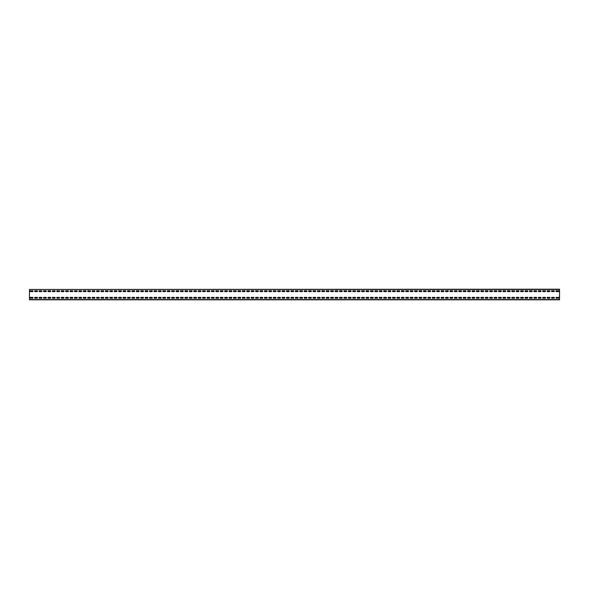 <?xml version="1.0" encoding="UTF-8"?>
<svg xmlns="http://www.w3.org/2000/svg" width="589" height="589" viewBox="0 0 589 589"><rect width="100%" height="100%" fill="white"/><g stroke="black" fill="none" stroke-linecap="round" stroke-linejoin="round"><path stroke-width="0.88" d="M29.45 289.464L559.55 289.199L559.55 299.801L29.45 299.801L29.45 289.464L559.55 289.464M558.666 291.584L558.666 290.789L556.016 290.789L556.016 291.584L558.666 291.584L558.666 290.789L556.016 290.789L556.016 291.584L558.666 291.584M554.249 291.584L554.249 290.789L551.599 290.789L551.599 291.584L554.249 291.584L554.249 290.789L551.599 290.789L551.599 291.584L554.249 291.584M549.831 291.584L549.831 290.789L547.181 290.789L547.181 291.584L549.831 291.584L549.831 290.789L547.181 290.789L547.181 291.584L549.831 291.584M545.414 291.584L545.414 290.789L542.764 290.789L542.764 291.584L545.414 291.584L545.414 290.789L542.764 290.789L542.764 291.584L545.414 291.584M540.996 291.584L540.996 290.789L538.346 290.789L538.346 291.584L540.996 291.584L540.996 290.789L538.346 290.789L538.346 291.584L540.996 291.584M536.579 291.584L536.579 290.789L533.928 290.789L533.928 291.584L536.579 291.584L536.579 290.789L533.928 290.789L533.928 291.584L536.579 291.584M532.161 291.584L532.161 290.789L529.511 290.789L529.511 291.584L532.161 291.584L532.161 290.789L529.511 290.789L529.511 291.584L532.161 291.584M527.744 291.584L527.744 290.789L525.093 290.789L525.093 291.584L527.744 291.584L527.744 290.789L525.093 290.789L525.093 291.584L527.744 291.584M523.326 291.584L523.326 290.789L520.676 290.789L520.676 291.584L523.326 291.584L523.326 290.789L520.676 290.789L520.676 291.584L523.326 291.584M518.909 291.584L518.909 290.789L516.259 290.789L516.259 291.584L518.909 291.584L518.909 290.789L516.259 290.789L516.259 291.584L518.909 291.584M514.491 291.584L514.491 290.789L511.841 290.789L511.841 291.584L514.491 291.584L514.491 290.789L511.841 290.789L511.841 291.584L514.491 291.584M510.074 291.584L510.074 290.789L507.423 290.789L507.423 291.584L510.074 291.584L510.074 290.789L507.423 290.789L507.423 291.584L510.074 291.584M505.656 291.584L505.656 290.789L503.006 290.789L503.006 291.584L505.656 291.584L505.656 290.789L503.006 290.789L503.006 291.584L505.656 291.584M501.239 291.584L501.239 290.789L498.589 290.789L498.589 291.584L501.239 291.584L501.239 290.789L498.589 290.789L498.589 291.584L501.239 291.584M496.821 291.584L496.821 290.789L494.171 290.789L494.171 291.584L496.821 291.584L496.821 290.789L494.171 290.789L494.171 291.584L496.821 291.584M492.404 291.584L492.404 290.789L489.754 290.789L489.754 291.584L492.404 291.584L492.404 290.789L489.754 290.789L489.754 291.584L492.404 291.584M487.986 291.584L487.986 290.789L485.336 290.789L485.336 291.584L487.986 291.584L487.986 290.789L485.336 290.789L485.336 291.584L487.986 291.584M483.569 291.584L483.569 290.789L480.918 290.789L480.918 291.584L483.569 291.584L483.569 290.789L480.918 290.789L480.918 291.584L483.569 291.584M479.151 291.584L479.151 290.789L476.501 290.789L476.501 291.584L479.151 291.584L479.151 290.789L476.501 290.789L476.501 291.584L479.151 291.584M474.734 291.584L474.734 290.789L472.084 290.789L472.084 291.584L474.734 291.584L474.734 290.789L472.084 290.789L472.084 291.584L474.734 291.584M470.316 291.584L470.316 290.789L467.666 290.789L467.666 291.584L470.316 291.584L470.316 290.789L467.666 290.789L467.666 291.584L470.316 291.584M465.899 291.584L465.899 290.789L463.249 290.789L463.249 291.584L465.899 291.584L465.899 290.789L463.249 290.789L463.249 291.584L465.899 291.584M461.481 291.584L461.481 290.789L458.831 290.789L458.831 291.584L461.481 291.584L461.481 290.789L458.831 290.789L458.831 291.584L461.481 291.584M457.064 291.584L457.064 290.789L454.413 290.789L454.413 291.584L457.064 291.584L457.064 290.789L454.413 290.789L454.413 291.584L457.064 291.584M452.646 291.584L452.646 290.789L449.996 290.789L449.996 291.584L452.646 291.584L452.646 290.789L449.996 290.789L449.996 291.584L452.646 291.584M448.229 291.584L448.229 290.789L445.579 290.789L445.579 291.584L448.229 291.584L448.229 290.789L445.579 290.789L445.579 291.584L448.229 291.584M443.811 291.584L443.811 290.789L441.161 290.789L441.161 291.584L443.811 291.584L443.811 290.789L441.161 290.789L441.161 291.584L443.811 291.584M439.394 291.584L439.394 290.789L436.743 290.789L436.743 291.584L439.394 291.584L439.394 290.789L436.743 290.789L436.743 291.584L439.394 291.584M434.976 291.584L434.976 290.789L432.326 290.789L432.326 291.584L434.976 291.584L434.976 290.789L432.326 290.789L432.326 291.584L434.976 291.584M430.559 291.584L430.559 290.789L427.909 290.789L427.909 291.584L430.559 291.584L430.559 290.789L427.909 290.789L427.909 291.584L430.559 291.584M426.141 291.584L426.141 290.789L423.491 290.789L423.491 291.584L426.141 291.584L426.141 290.789L423.491 290.789L423.491 291.584L426.141 291.584M421.724 291.584L421.724 290.789L419.074 290.789L419.074 291.584L421.724 291.584L421.724 290.789L419.074 290.789L419.074 291.584L421.724 291.584M417.306 291.584L417.306 290.789L414.656 290.789L414.656 291.584L417.306 291.584L417.306 290.789L414.656 290.789L414.656 291.584L417.306 291.584M412.889 291.584L412.889 290.789L410.238 290.789L410.238 291.584L412.889 291.584L412.889 290.789L410.238 290.789L410.238 291.584L412.889 291.584M408.471 291.584L408.471 290.789L405.821 290.789L405.821 291.584L408.471 291.584L408.471 290.789L405.821 290.789L405.821 291.584L408.471 291.584M404.054 291.584L404.054 290.789L401.404 290.789L401.404 291.584L404.054 291.584L404.054 290.789L401.404 290.789L401.404 291.584L404.054 291.584M399.636 291.584L399.636 290.789L396.986 290.789L396.986 291.584L399.636 291.584L399.636 290.789L396.986 290.789L396.986 291.584L399.636 291.584M395.219 291.584L395.219 290.789L392.569 290.789L392.569 291.584L395.219 291.584L395.219 290.789L392.569 290.789L392.569 291.584L395.219 291.584M390.801 291.584L390.801 290.789L388.151 290.789L388.151 291.584L390.801 291.584L390.801 290.789L388.151 290.789L388.151 291.584L390.801 291.584M386.384 291.584L386.384 290.789L383.733 290.789L383.733 291.584L386.384 291.584L386.384 290.789L383.733 290.789L383.733 291.584L386.384 291.584M381.966 291.584L381.966 290.789L379.316 290.789L379.316 291.584L381.966 291.584L381.966 290.789L379.316 290.789L379.316 291.584L381.966 291.584M377.549 291.584L377.549 290.789L374.898 290.789L374.898 291.584L377.549 291.584L377.549 290.789L374.898 290.789L374.898 291.584L377.549 291.584M373.131 291.584L373.131 290.789L370.481 290.789L370.481 291.584L373.131 291.584L373.131 290.789L370.481 290.789L370.481 291.584L373.131 291.584M368.714 291.584L368.714 290.789L366.063 290.789L366.063 291.584L368.714 291.584L368.714 290.789L366.063 290.789L366.063 291.584L368.714 291.584M364.296 291.584L364.296 290.789L361.646 290.789L361.646 291.584L364.296 291.584L364.296 290.789L361.646 290.789L361.646 291.584L364.296 291.584M359.879 291.584L359.879 290.789L357.228 290.789L357.228 291.584L359.879 291.584L359.879 290.789L357.228 290.789L357.228 291.584L359.879 291.584M355.462 291.584L355.462 290.789L352.811 290.789L352.811 291.584L355.462 291.584L355.462 290.789L352.811 290.789L352.811 291.584L355.462 291.584M351.044 291.584L351.044 290.789L348.393 290.789L348.393 291.584L351.044 291.584L351.044 290.789L348.393 290.789L348.393 291.584L351.044 291.584M346.626 291.584L346.626 290.789L343.976 290.789L343.976 291.584L346.626 291.584L346.626 290.789L343.976 290.789L343.976 291.584L346.626 291.584M342.209 291.584L342.209 290.789L339.558 290.789L339.558 291.584L342.209 291.584L342.209 290.789L339.558 290.789L339.558 291.584L342.209 291.584M337.791 291.584L337.791 290.789L335.141 290.789L335.141 291.584L337.791 291.584L337.791 290.789L335.141 290.789L335.141 291.584L337.791 291.584M333.374 291.584L333.374 290.789L330.724 290.789L330.724 291.584L333.374 291.584L333.374 290.789L330.724 290.789L330.724 291.584L333.374 291.584M328.957 291.584L328.957 290.789L326.306 290.789L326.306 291.584L328.957 291.584L328.957 290.789L326.306 290.789L326.306 291.584L328.957 291.584M324.539 291.584L324.539 290.789L321.888 290.789L321.888 291.584L324.539 291.584L324.539 290.789L321.888 290.789L321.888 291.584L324.539 291.584M320.121 291.584L320.121 290.789L317.471 290.789L317.471 291.584L320.121 291.584L320.121 290.789L317.471 290.789L317.471 291.584L320.121 291.584M315.704 291.584L315.704 290.789L313.053 290.789L313.053 291.584L315.704 291.584L315.704 290.789L313.053 290.789L313.053 291.584L315.704 291.584M311.286 291.584L311.286 290.789L308.636 290.789L308.636 291.584L311.286 291.584L311.286 290.789L308.636 290.789L308.636 291.584L311.286 291.584M306.869 291.584L306.869 290.789L304.218 290.789L304.218 291.584L306.869 291.584L306.869 290.789L304.218 290.789L304.218 291.584L306.869 291.584M302.452 291.584L302.452 290.789L299.801 290.789L299.801 291.584L302.452 291.584L302.452 290.789L299.801 290.789L299.801 291.584L302.452 291.584M298.034 291.584L298.034 290.789L295.383 290.789L295.383 291.584L298.034 291.584L298.034 290.789L295.383 290.789L295.383 291.584L298.034 291.584M293.616 291.584L293.616 290.789L290.966 290.789L290.966 291.584L293.616 291.584L293.616 290.789L290.966 290.789L290.966 291.584L293.616 291.584M289.199 291.584L289.199 290.789L286.548 290.789L286.548 291.584L289.199 291.584L289.199 290.789L286.548 290.789L286.548 291.584L289.199 291.584M284.781 291.584L284.781 290.789L282.131 290.789L282.131 291.584L284.781 291.584L284.781 290.789L282.131 290.789L282.131 291.584L284.781 291.584M280.364 291.584L280.364 290.789L277.713 290.789L277.713 291.584L280.364 291.584L280.364 290.789L277.713 290.789L277.713 291.584L280.364 291.584M275.947 291.584L275.947 290.789L273.296 290.789L273.296 291.584L275.947 291.584L275.947 290.789L273.296 290.789L273.296 291.584L275.947 291.584M271.529 291.584L271.529 290.789L268.878 290.789L268.878 291.584L271.529 291.584L271.529 290.789L268.878 290.789L268.878 291.584L271.529 291.584M267.111 291.584L267.111 290.789L264.461 290.789L264.461 291.584L267.111 291.584L267.111 290.789L264.461 290.789L264.461 291.584L267.111 291.584M262.694 291.584L262.694 290.789L260.043 290.789L260.043 291.584L262.694 291.584L262.694 290.789L260.043 290.789L260.043 291.584L262.694 291.584M258.276 291.584L258.276 290.789L255.626 290.789L255.626 291.584L258.276 291.584L258.276 290.789L255.626 290.789L255.626 291.584L258.276 291.584M253.859 291.584L253.859 290.789L251.208 290.789L251.208 291.584L253.859 291.584L253.859 290.789L251.208 290.789L251.208 291.584L253.859 291.584M249.441 291.584L249.441 290.789L246.791 290.789L246.791 291.584L249.441 291.584L249.441 290.789L246.791 290.789L246.791 291.584L249.441 291.584M245.024 291.584L245.024 290.789L242.373 290.789L242.373 291.584L245.024 291.584L245.024 290.789L242.373 290.789L242.373 291.584L245.024 291.584M240.606 291.584L240.606 290.789L237.956 290.789L237.956 291.584L240.606 291.584L240.606 290.789L237.956 290.789L237.956 291.584L240.606 291.584M236.189 291.584L236.189 290.789L233.538 290.789L233.538 291.584L236.189 291.584L236.189 290.789L233.538 290.789L233.538 291.584L236.189 291.584M231.772 291.584L231.772 290.789L229.121 290.789L229.121 291.584L231.772 291.584L231.772 290.789L229.121 290.789L229.121 291.584L231.772 291.584M227.354 291.584L227.354 290.789L224.703 290.789L224.703 291.584L227.354 291.584L227.354 290.789L224.703 290.789L224.703 291.584L227.354 291.584M222.936 291.584L222.936 290.789L220.286 290.789L220.286 291.584L222.936 291.584L222.936 290.789L220.286 290.789L220.286 291.584L222.936 291.584M218.519 291.584L218.519 290.789L215.868 290.789L215.868 291.584L218.519 291.584L218.519 290.789L215.868 290.789L215.868 291.584L218.519 291.584M214.101 291.584L214.101 290.789L211.451 290.789L211.451 291.584L214.101 291.584L214.101 290.789L211.451 290.789L211.451 291.584L214.101 291.584M209.684 291.584L209.684 290.789L207.033 290.789L207.033 291.584L209.684 291.584L209.684 290.789L207.033 290.789L207.033 291.584L209.684 291.584M205.267 291.584L205.267 290.789L202.616 290.789L202.616 291.584L205.267 291.584L205.267 290.789L202.616 290.789L202.616 291.584L205.267 291.584M200.849 291.584L200.849 290.789L198.198 290.789L198.198 291.584L200.849 291.584L200.849 290.789L198.198 290.789L198.198 291.584L200.849 291.584M196.431 291.584L196.431 290.789L193.781 290.789L193.781 291.584L196.431 291.584L196.431 290.789L193.781 290.789L193.781 291.584L196.431 291.584M192.014 291.584L192.014 290.789L189.363 290.789L189.363 291.584L192.014 291.584L192.014 290.789L189.363 290.789L189.363 291.584L192.014 291.584M187.596 291.584L187.596 290.789L184.946 290.789L184.946 291.584L187.596 291.584L187.596 290.789L184.946 290.789L184.946 291.584L187.596 291.584M183.179 291.584L183.179 290.789L180.528 290.789L180.528 291.584L183.179 291.584L183.179 290.789L180.528 290.789L180.528 291.584L183.179 291.584M178.762 291.584L178.762 290.789L176.111 290.789L176.111 291.584L178.762 291.584L178.762 290.789L176.111 290.789L176.111 291.584L178.762 291.584M174.344 291.584L174.344 290.789L171.693 290.789L171.693 291.584L174.344 291.584L174.344 290.789L171.693 290.789L171.693 291.584L174.344 291.584M169.927 291.584L169.927 290.789L167.276 290.789L167.276 291.584L169.927 291.584L169.927 290.789L167.276 290.789L167.276 291.584L169.927 291.584M165.509 291.584L165.509 290.789L162.858 290.789L162.858 291.584L165.509 291.584L165.509 290.789L162.858 290.789L162.858 291.584L165.509 291.584M161.091 291.584L161.091 290.789L158.441 290.789L158.441 291.584L161.091 291.584L161.091 290.789L158.441 290.789L158.441 291.584L161.091 291.584M156.674 291.584L156.674 290.789L154.023 290.789L154.023 291.584L156.674 291.584L156.674 290.789L154.023 290.789L154.023 291.584L156.674 291.584M152.256 291.584L152.256 290.789L149.606 290.789L149.606 291.584L152.256 291.584L152.256 290.789L149.606 290.789L149.606 291.584L152.256 291.584M147.839 291.584L147.839 290.789L145.188 290.789L145.188 291.584L147.839 291.584L147.839 290.789L145.188 290.789L145.188 291.584L147.839 291.584M143.422 291.584L143.422 290.789L140.771 290.789L140.771 291.584L143.422 291.584L143.422 290.789L140.771 290.789L140.771 291.584L143.422 291.584M139.004 291.584L139.004 290.789L136.353 290.789L136.353 291.584L139.004 291.584L139.004 290.789L136.353 290.789L136.353 291.584L139.004 291.584M134.587 291.584L134.587 290.789L131.936 290.789L131.936 291.584L134.587 291.584L134.587 290.789L131.936 290.789L131.936 291.584L134.587 291.584M130.169 291.584L130.169 290.789L127.518 290.789L127.518 291.584L130.169 291.584L130.169 290.789L127.518 290.789L127.518 291.584L130.169 291.584M125.752 291.584L125.752 290.789L123.101 290.789L123.101 291.584L125.752 291.584L125.752 290.789L123.101 290.789L123.101 291.584L125.752 291.584M121.334 291.584L121.334 290.789L118.683 290.789L118.683 291.584L121.334 291.584L121.334 290.789L118.683 290.789L118.683 291.584L121.334 291.584M116.916 291.584L116.916 290.789L114.266 290.789L114.266 291.584L116.916 291.584L116.916 290.789L114.266 290.789L114.266 291.584L116.916 291.584M112.499 291.584L112.499 290.789L109.848 290.789L109.848 291.584L112.499 291.584L112.499 290.789L109.848 290.789L109.848 291.584L112.499 291.584M108.082 291.584L108.082 290.789L105.431 290.789L105.431 291.584L108.082 291.584L108.082 290.789L105.431 290.789L105.431 291.584L108.082 291.584M103.664 291.584L103.664 290.789L101.013 290.789L101.013 291.584L103.664 291.584L103.664 290.789L101.013 290.789L101.013 291.584L103.664 291.584M99.246 291.584L99.246 290.789L96.596 290.789L96.596 291.584L99.246 291.584L99.246 290.789L96.596 290.789L96.596 291.584L99.246 291.584M94.829 291.584L94.829 290.789L92.178 290.789L92.178 291.584L94.829 291.584L94.829 290.789L92.178 290.789L92.178 291.584L94.829 291.584M90.411 291.584L90.411 290.789L87.761 290.789L87.761 291.584L90.411 291.584L90.411 290.789L87.761 290.789L87.761 291.584L90.411 291.584M85.994 291.584L85.994 290.789L83.343 290.789L83.343 291.584L85.994 291.584L85.994 290.789L83.343 290.789L83.343 291.584L85.994 291.584M81.576 291.584L81.576 290.789L78.926 290.789L78.926 291.584L81.576 291.584L81.576 290.789L78.926 290.789L78.926 291.584L81.576 291.584M77.159 291.584L77.159 290.789L74.508 290.789L74.508 291.584L77.159 291.584L77.159 290.789L74.508 290.789L74.508 291.584L77.159 291.584M72.741 291.584L72.741 290.789L70.091 290.789L70.091 291.584L72.741 291.584L72.741 290.789L70.091 290.789L70.091 291.584L72.741 291.584M68.324 291.584L68.324 290.789L65.674 290.789L65.674 291.584L68.324 291.584L68.324 290.789L65.674 290.789L65.674 291.584L68.324 291.584M63.906 291.584L63.906 290.789L61.256 290.789L61.256 291.584L63.906 291.584L63.906 290.789L61.256 290.789L61.256 291.584L63.906 291.584M59.489 291.584L59.489 290.789L56.838 290.789L56.838 291.584L59.489 291.584L59.489 290.789L56.838 290.789L56.838 291.584L59.489 291.584M55.071 291.584L55.071 290.789L52.421 290.789L52.421 291.584L55.071 291.584L55.071 290.789L52.421 290.789L52.421 291.584L55.071 291.584M50.654 291.584L50.654 290.789L48.004 290.789L48.004 291.584L50.654 291.584L50.654 290.789L48.004 290.789L48.004 291.584L50.654 291.584M46.236 291.584L46.236 290.789L43.586 290.789L43.586 291.584L46.236 291.584L46.236 290.789L43.586 290.789L43.586 291.584L46.236 291.584M41.819 291.584L41.819 290.789L39.169 290.789L39.169 291.584L41.819 291.584L41.819 290.789L39.169 290.789L39.169 291.584L41.819 291.584M37.401 291.584L37.401 290.789L34.751 290.789L34.751 291.584L37.401 291.584L37.401 290.789L34.751 290.789L34.751 291.584L37.401 291.584M32.984 291.584L32.984 290.789L30.334 290.789L30.334 291.584L32.984 291.584L32.984 290.789L30.334 290.789L30.334 291.584L32.984 291.584M558.666 298.167L558.666 297.371L556.016 297.371L556.016 298.167L558.666 298.167L558.666 297.371L556.016 297.371L556.016 298.167L558.666 298.167M554.249 298.167L554.249 297.371L551.599 297.371L551.599 298.167L554.249 298.167L554.249 297.371L551.599 297.371L551.599 298.167L554.249 298.167M549.831 298.167L549.831 297.371L547.181 297.371L547.181 298.167L549.831 298.167L549.831 297.371L547.181 297.371L547.181 298.167L549.831 298.167M545.414 298.167L545.414 297.371L542.764 297.371L542.764 298.167L545.414 298.167L545.414 297.371L542.764 297.371L542.764 298.167L545.414 298.167M540.996 298.167L540.996 297.371L538.346 297.371L538.346 298.167L540.996 298.167L540.996 297.371L538.346 297.371L538.346 298.167L540.996 298.167M536.579 298.167L536.579 297.371L533.928 297.371L533.928 298.167L536.579 298.167L536.579 297.371L533.928 297.371L533.928 298.167L536.579 298.167M532.161 298.167L532.161 297.371L529.511 297.371L529.511 298.167L532.161 298.167L532.161 297.371L529.511 297.371L529.511 298.167L532.161 298.167M527.744 298.167L527.744 297.371L525.093 297.371L525.093 298.167L527.744 298.167L527.744 297.371L525.093 297.371L525.093 298.167L527.744 298.167M523.326 298.167L523.326 297.371L520.676 297.371L520.676 298.167L523.326 298.167L523.326 297.371L520.676 297.371L520.676 298.167L523.326 298.167M518.909 298.167L518.909 297.371L516.259 297.371L516.259 298.167L518.909 298.167L518.909 297.371L516.259 297.371L516.259 298.167L518.909 298.167M514.491 298.167L514.491 297.371L511.841 297.371L511.841 298.167L514.491 298.167L514.491 297.371L511.841 297.371L511.841 298.167L514.491 298.167M510.074 298.167L510.074 297.371L507.423 297.371L507.423 298.167L510.074 298.167L510.074 297.371L507.423 297.371L507.423 298.167L510.074 298.167M505.656 298.167L505.656 297.371L503.006 297.371L503.006 298.167L505.656 298.167L505.656 297.371L503.006 297.371L503.006 298.167L505.656 298.167M501.239 298.167L501.239 297.371L498.589 297.371L498.589 298.167L501.239 298.167L501.239 297.371L498.589 297.371L498.589 298.167L501.239 298.167M496.821 298.167L496.821 297.371L494.171 297.371L494.171 298.167L496.821 298.167L496.821 297.371L494.171 297.371L494.171 298.167L496.821 298.167M492.404 298.167L492.404 297.371L489.754 297.371L489.754 298.167L492.404 298.167L492.404 297.371L489.754 297.371L489.754 298.167L492.404 298.167M487.986 298.167L487.986 297.371L485.336 297.371L485.336 298.167L487.986 298.167L487.986 297.371L485.336 297.371L485.336 298.167L487.986 298.167M483.569 298.167L483.569 297.371L480.918 297.371L480.918 298.167L483.569 298.167L483.569 297.371L480.918 297.371L480.918 298.167L483.569 298.167M479.151 298.167L479.151 297.371L476.501 297.371L476.501 298.167L479.151 298.167L479.151 297.371L476.501 297.371L476.501 298.167L479.151 298.167M474.734 298.167L474.734 297.371L472.084 297.371L472.084 298.167L474.734 298.167L474.734 297.371L472.084 297.371L472.084 298.167L474.734 298.167M470.316 298.167L470.316 297.371L467.666 297.371L467.666 298.167L470.316 298.167L470.316 297.371L467.666 297.371L467.666 298.167L470.316 298.167M465.899 298.167L465.899 297.371L463.249 297.371L463.249 298.167L465.899 298.167L465.899 297.371L463.249 297.371L463.249 298.167L465.899 298.167M461.481 298.167L461.481 297.371L458.831 297.371L458.831 298.167L461.481 298.167L461.481 297.371L458.831 297.371L458.831 298.167L461.481 298.167M457.064 298.167L457.064 297.371L454.413 297.371L454.413 298.167L457.064 298.167L457.064 297.371L454.413 297.371L454.413 298.167L457.064 298.167M452.646 298.167L452.646 297.371L449.996 297.371L449.996 298.167L452.646 298.167L452.646 297.371L449.996 297.371L449.996 298.167L452.646 298.167M448.229 298.167L448.229 297.371L445.579 297.371L445.579 298.167L448.229 298.167L448.229 297.371L445.579 297.371L445.579 298.167L448.229 298.167M443.811 298.167L443.811 297.371L441.161 297.371L441.161 298.167L443.811 298.167L443.811 297.371L441.161 297.371L441.161 298.167L443.811 298.167M439.394 298.167L439.394 297.371L436.743 297.371L436.743 298.167L439.394 298.167L439.394 297.371L436.743 297.371L436.743 298.167L439.394 298.167M434.976 298.167L434.976 297.371L432.326 297.371L432.326 298.167L434.976 298.167L434.976 297.371L432.326 297.371L432.326 298.167L434.976 298.167M430.559 298.167L430.559 297.371L427.909 297.371L427.909 298.167L430.559 298.167L430.559 297.371L427.909 297.371L427.909 298.167L430.559 298.167M426.141 298.167L426.141 297.371L423.491 297.371L423.491 298.167L426.141 298.167L426.141 297.371L423.491 297.371L423.491 298.167L426.141 298.167M421.724 298.167L421.724 297.371L419.074 297.371L419.074 298.167L421.724 298.167L421.724 297.371L419.074 297.371L419.074 298.167L421.724 298.167M417.306 298.167L417.306 297.371L414.656 297.371L414.656 298.167L417.306 298.167L417.306 297.371L414.656 297.371L414.656 298.167L417.306 298.167M412.889 298.167L412.889 297.371L410.238 297.371L410.238 298.167L412.889 298.167L412.889 297.371L410.238 297.371L410.238 298.167L412.889 298.167M408.471 298.167L408.471 297.371L405.821 297.371L405.821 298.167L408.471 298.167L408.471 297.371L405.821 297.371L405.821 298.167L408.471 298.167M404.054 298.167L404.054 297.371L401.404 297.371L401.404 298.167L404.054 298.167L404.054 297.371L401.404 297.371L401.404 298.167L404.054 298.167M399.636 298.167L399.636 297.371L396.986 297.371L396.986 298.167L399.636 298.167L399.636 297.371L396.986 297.371L396.986 298.167L399.636 298.167M395.219 298.167L395.219 297.371L392.569 297.371L392.569 298.167L395.219 298.167L395.219 297.371L392.569 297.371L392.569 298.167L395.219 298.167M390.801 298.167L390.801 297.371L388.151 297.371L388.151 298.167L390.801 298.167L390.801 297.371L388.151 297.371L388.151 298.167L390.801 298.167M386.384 298.167L386.384 297.371L383.733 297.371L383.733 298.167L386.384 298.167L386.384 297.371L383.733 297.371L383.733 298.167L386.384 298.167M381.966 298.167L381.966 297.371L379.316 297.371L379.316 298.167L381.966 298.167L381.966 297.371L379.316 297.371L379.316 298.167L381.966 298.167M377.549 298.167L377.549 297.371L374.898 297.371L374.898 298.167L377.549 298.167L377.549 297.371L374.898 297.371L374.898 298.167L377.549 298.167M373.131 298.167L373.131 297.371L370.481 297.371L370.481 298.167L373.131 298.167L373.131 297.371L370.481 297.371L370.481 298.167L373.131 298.167M368.714 298.167L368.714 297.371L366.063 297.371L366.063 298.167L368.714 298.167L368.714 297.371L366.063 297.371L366.063 298.167L368.714 298.167M364.296 298.167L364.296 297.371L361.646 297.371L361.646 298.167L364.296 298.167L364.296 297.371L361.646 297.371L361.646 298.167L364.296 298.167M359.879 298.167L359.879 297.371L357.228 297.371L357.228 298.167L359.879 298.167L359.879 297.371L357.228 297.371L357.228 298.167L359.879 298.167M355.462 298.167L355.462 297.371L352.811 297.371L352.811 298.167L355.462 298.167L355.462 297.371L352.811 297.371L352.811 298.167L355.462 298.167M351.044 298.167L351.044 297.371L348.393 297.371L348.393 298.167L351.044 298.167L351.044 297.371L348.393 297.371L348.393 298.167L351.044 298.167M346.626 298.167L346.626 297.371L343.976 297.371L343.976 298.167L346.626 298.167L346.626 297.371L343.976 297.371L343.976 298.167L346.626 298.167M342.209 298.167L342.209 297.371L339.558 297.371L339.558 298.167L342.209 298.167L342.209 297.371L339.558 297.371L339.558 298.167L342.209 298.167M337.791 298.167L337.791 297.371L335.141 297.371L335.141 298.167L337.791 298.167L337.791 297.371L335.141 297.371L335.141 298.167L337.791 298.167M333.374 298.167L333.374 297.371L330.724 297.371L330.724 298.167L333.374 298.167L333.374 297.371L330.724 297.371L330.724 298.167L333.374 298.167M328.957 298.167L328.957 297.371L326.306 297.371L326.306 298.167L328.957 298.167L328.957 297.371L326.306 297.371L326.306 298.167L328.957 298.167M324.539 298.167L324.539 297.371L321.888 297.371L321.888 298.167L324.539 298.167L324.539 297.371L321.888 297.371L321.888 298.167L324.539 298.167M320.121 298.167L320.121 297.371L317.471 297.371L317.471 298.167L320.121 298.167L320.121 297.371L317.471 297.371L317.471 298.167L320.121 298.167M315.704 298.167L315.704 297.371L313.053 297.371L313.053 298.167L315.704 298.167L315.704 297.371L313.053 297.371L313.053 298.167L315.704 298.167M311.286 298.167L311.286 297.371L308.636 297.371L308.636 298.167L311.286 298.167L311.286 297.371L308.636 297.371L308.636 298.167L311.286 298.167M306.869 298.167L306.869 297.371L304.218 297.371L304.218 298.167L306.869 298.167L306.869 297.371L304.218 297.371L304.218 298.167L306.869 298.167M302.452 298.167L302.452 297.371L299.801 297.371L299.801 298.167L302.452 298.167L302.452 297.371L299.801 297.371L299.801 298.167L302.452 298.167M298.034 298.167L298.034 297.371L295.383 297.371L295.383 298.167L298.034 298.167L298.034 297.371L295.383 297.371L295.383 298.167L298.034 298.167M293.616 298.167L293.616 297.371L290.966 297.371L290.966 298.167L293.616 298.167L293.616 297.371L290.966 297.371L290.966 298.167L293.616 298.167M289.199 298.167L289.199 297.371L286.548 297.371L286.548 298.167L289.199 298.167L289.199 297.371L286.548 297.371L286.548 298.167L289.199 298.167M284.781 298.167L284.781 297.371L282.131 297.371L282.131 298.167L284.781 298.167L284.781 297.371L282.131 297.371L282.131 298.167L284.781 298.167M280.364 298.167L280.364 297.371L277.713 297.371L277.713 298.167L280.364 298.167L280.364 297.371L277.713 297.371L277.713 298.167L280.364 298.167M275.947 298.167L275.947 297.371L273.296 297.371L273.296 298.167L275.947 298.167L275.947 297.371L273.296 297.371L273.296 298.167L275.947 298.167M271.529 298.167L271.529 297.371L268.878 297.371L268.878 298.167L271.529 298.167L271.529 297.371L268.878 297.371L268.878 298.167L271.529 298.167M267.111 298.167L267.111 297.371L264.461 297.371L264.461 298.167L267.111 298.167L267.111 297.371L264.461 297.371L264.461 298.167L267.111 298.167M262.694 298.167L262.694 297.371L260.043 297.371L260.043 298.167L262.694 298.167L262.694 297.371L260.043 297.371L260.043 298.167L262.694 298.167M258.276 298.167L258.276 297.371L255.626 297.371L255.626 298.167L258.276 298.167L258.276 297.371L255.626 297.371L255.626 298.167L258.276 298.167M253.859 298.167L253.859 297.371L251.208 297.371L251.208 298.167L253.859 298.167L253.859 297.371L251.208 297.371L251.208 298.167L253.859 298.167M249.441 298.167L249.441 297.371L246.791 297.371L246.791 298.167L249.441 298.167L249.441 297.371L246.791 297.371L246.791 298.167L249.441 298.167M245.024 298.167L245.024 297.371L242.373 297.371L242.373 298.167L245.024 298.167L245.024 297.371L242.373 297.371L242.373 298.167L245.024 298.167M240.606 298.167L240.606 297.371L237.956 297.371L237.956 298.167L240.606 298.167L240.606 297.371L237.956 297.371L237.956 298.167L240.606 298.167M236.189 298.167L236.189 297.371L233.538 297.371L233.538 298.167L236.189 298.167L236.189 297.371L233.538 297.371L233.538 298.167L236.189 298.167M231.772 298.167L231.772 297.371L229.121 297.371L229.121 298.167L231.772 298.167L231.772 297.371L229.121 297.371L229.121 298.167L231.772 298.167M227.354 298.167L227.354 297.371L224.703 297.371L224.703 298.167L227.354 298.167L227.354 297.371L224.703 297.371L224.703 298.167L227.354 298.167M222.936 298.167L222.936 297.371L220.286 297.371L220.286 298.167L222.936 298.167L222.936 297.371L220.286 297.371L220.286 298.167L222.936 298.167M218.519 298.167L218.519 297.371L215.868 297.371L215.868 298.167L218.519 298.167L218.519 297.371L215.868 297.371L215.868 298.167L218.519 298.167M214.101 298.167L214.101 297.371L211.451 297.371L211.451 298.167L214.101 298.167L214.101 297.371L211.451 297.371L211.451 298.167L214.101 298.167M209.684 298.167L209.684 297.371L207.033 297.371L207.033 298.167L209.684 298.167L209.684 297.371L207.033 297.371L207.033 298.167L209.684 298.167M205.267 298.167L205.267 297.371L202.616 297.371L202.616 298.167L205.267 298.167L205.267 297.371L202.616 297.371L202.616 298.167L205.267 298.167M200.849 298.167L200.849 297.371L198.198 297.371L198.198 298.167L200.849 298.167L200.849 297.371L198.198 297.371L198.198 298.167L200.849 298.167M196.431 298.167L196.431 297.371L193.781 297.371L193.781 298.167L196.431 298.167L196.431 297.371L193.781 297.371L193.781 298.167L196.431 298.167M192.014 298.167L192.014 297.371L189.363 297.371L189.363 298.167L192.014 298.167L192.014 297.371L189.363 297.371L189.363 298.167L192.014 298.167M187.596 298.167L187.596 297.371L184.946 297.371L184.946 298.167L187.596 298.167L187.596 297.371L184.946 297.371L184.946 298.167L187.596 298.167M183.179 298.167L183.179 297.371L180.528 297.371L180.528 298.167L183.179 298.167L183.179 297.371L180.528 297.371L180.528 298.167L183.179 298.167M178.762 298.167L178.762 297.371L176.111 297.371L176.111 298.167L178.762 298.167L178.762 297.371L176.111 297.371L176.111 298.167L178.762 298.167M174.344 298.167L174.344 297.371L171.693 297.371L171.693 298.167L174.344 298.167L174.344 297.371L171.693 297.371L171.693 298.167L174.344 298.167M169.927 298.167L169.927 297.371L167.276 297.371L167.276 298.167L169.927 298.167L169.927 297.371L167.276 297.371L167.276 298.167L169.927 298.167M165.509 298.167L165.509 297.371L162.858 297.371L162.858 298.167L165.509 298.167L165.509 297.371L162.858 297.371L162.858 298.167L165.509 298.167M161.091 298.167L161.091 297.371L158.441 297.371L158.441 298.167L161.091 298.167L161.091 297.371L158.441 297.371L158.441 298.167L161.091 298.167M156.674 298.167L156.674 297.371L154.023 297.371L154.023 298.167L156.674 298.167L156.674 297.371L154.023 297.371L154.023 298.167L156.674 298.167M152.256 298.167L152.256 297.371L149.606 297.371L149.606 298.167L152.256 298.167L152.256 297.371L149.606 297.371L149.606 298.167L152.256 298.167M147.839 298.167L147.839 297.371L145.188 297.371L145.188 298.167L147.839 298.167L147.839 297.371L145.188 297.371L145.188 298.167L147.839 298.167M143.422 298.167L143.422 297.371L140.771 297.371L140.771 298.167L143.422 298.167L143.422 297.371L140.771 297.371L140.771 298.167L143.422 298.167M139.004 298.167L139.004 297.371L136.353 297.371L136.353 298.167L139.004 298.167L139.004 297.371L136.353 297.371L136.353 298.167L139.004 298.167M134.587 298.167L134.587 297.371L131.936 297.371L131.936 298.167L134.587 298.167L134.587 297.371L131.936 297.371L131.936 298.167L134.587 298.167M130.169 298.167L130.169 297.371L127.518 297.371L127.518 298.167L130.169 298.167L130.169 297.371L127.518 297.371L127.518 298.167L130.169 298.167M125.752 298.167L125.752 297.371L123.101 297.371L123.101 298.167L125.752 298.167L125.752 297.371L123.101 297.371L123.101 298.167L125.752 298.167M121.334 298.167L121.334 297.371L118.683 297.371L118.683 298.167L121.334 298.167L121.334 297.371L118.683 297.371L118.683 298.167L121.334 298.167M116.916 298.167L116.916 297.371L114.266 297.371L114.266 298.167L116.916 298.167L116.916 297.371L114.266 297.371L114.266 298.167L116.916 298.167M112.499 298.167L112.499 297.371L109.848 297.371L109.848 298.167L112.499 298.167L112.499 297.371L109.848 297.371L109.848 298.167L112.499 298.167M108.082 298.167L108.082 297.371L105.431 297.371L105.431 298.167L108.082 298.167L108.082 297.371L105.431 297.371L105.431 298.167L108.082 298.167M103.664 298.167L103.664 297.371L101.013 297.371L101.013 298.167L103.664 298.167L103.664 297.371L101.013 297.371L101.013 298.167L103.664 298.167M99.246 298.167L99.246 297.371L96.596 297.371L96.596 298.167L99.246 298.167L99.246 297.371L96.596 297.371L96.596 298.167L99.246 298.167M94.829 298.167L94.829 297.371L92.178 297.371L92.178 298.167L94.829 298.167L94.829 297.371L92.178 297.371L92.178 298.167L94.829 298.167M90.411 298.167L90.411 297.371L87.761 297.371L87.761 298.167L90.411 298.167L90.411 297.371L87.761 297.371L87.761 298.167L90.411 298.167M85.994 298.167L85.994 297.371L83.343 297.371L83.343 298.167L85.994 298.167L85.994 297.371L83.343 297.371L83.343 298.167L85.994 298.167M81.576 298.167L81.576 297.371L78.926 297.371L78.926 298.167L81.576 298.167L81.576 297.371L78.926 297.371L78.926 298.167L81.576 298.167M77.159 298.167L77.159 297.371L74.508 297.371L74.508 298.167L77.159 298.167L77.159 297.371L74.508 297.371L74.508 298.167L77.159 298.167M72.741 298.167L72.741 297.371L70.091 297.371L70.091 298.167L72.741 298.167L72.741 297.371L70.091 297.371L70.091 298.167L72.741 298.167M68.324 298.167L68.324 297.371L65.674 297.371L65.674 298.167L68.324 298.167L68.324 297.371L65.674 297.371L65.674 298.167L68.324 298.167M63.906 298.167L63.906 297.371L61.256 297.371L61.256 298.167L63.906 298.167L63.906 297.371L61.256 297.371L61.256 298.167L63.906 298.167M59.489 298.167L59.489 297.371L56.838 297.371L56.838 298.167L59.489 298.167L59.489 297.371L56.838 297.371L56.838 298.167L59.489 298.167M55.071 298.167L55.071 297.371L52.421 297.371L52.421 298.167L55.071 298.167L55.071 297.371L52.421 297.371L52.421 298.167L55.071 298.167M50.654 298.167L50.654 297.371L48.004 297.371L48.004 298.167L50.654 298.167L50.654 297.371L48.004 297.371L48.004 298.167L50.654 298.167M46.236 298.167L46.236 297.371L43.586 297.371L43.586 298.167L46.236 298.167L46.236 297.371L43.586 297.371L43.586 298.167L46.236 298.167M41.819 298.167L41.819 297.371L39.169 297.371L39.169 298.167L41.819 298.167L41.819 297.371L39.169 297.371L39.169 298.167L41.819 298.167M37.401 298.167L37.401 297.371L34.751 297.371L34.751 298.167L37.401 298.167L37.401 297.371L34.751 297.371L34.751 298.167L37.401 298.167M32.984 298.167L32.984 297.371L30.334 297.371L30.334 298.167L32.984 298.167L32.984 297.371L30.334 297.371L30.334 298.167L32.984 298.167M29.45 299.536L559.55 299.536"/></g></svg>
